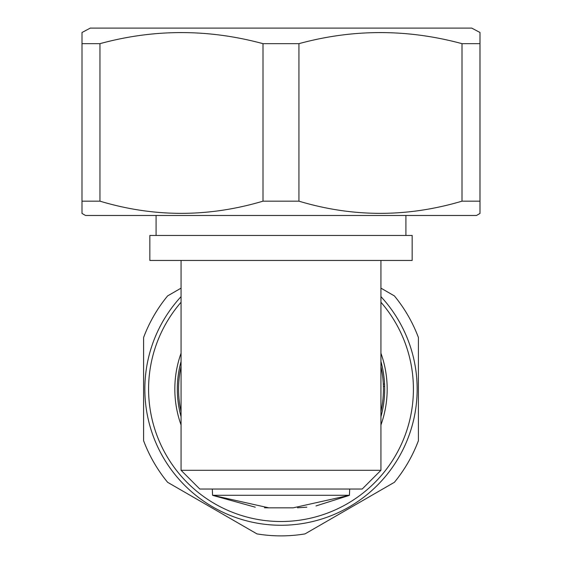 <?xml version="1.0" encoding="UTF-8"?>
<svg xmlns="http://www.w3.org/2000/svg" width="562" height="562" viewBox="0 0 562 562"><rect width="100%" height="100%" fill="white"/><g stroke="black" fill="none" stroke-linecap="round" stroke-linejoin="round"><path stroke-width="0.84" d="M181.069 302.237A132.407 132.407 0 0 0 281 521.515A132.407 132.407 0 0 0 380.931 302.237M380.931 296.624A136.159 136.159 0 0 1 281 525.259A136.159 136.159 0 0 1 181.069 296.624M384.682 389.101A103.682 103.682 0 0 0 380.931 361.478A103.682 103.682 0 0 1 380.931 416.723M181.069 416.723A103.682 103.682 0 0 1 181.069 361.478A103.682 103.682 0 0 0 177.318 389.101M181.069 288.137L167.609 295.907A146.773 146.773 0 0 0 143.591 337.502L143.591 440.699A146.773 146.773 0 0 0 167.609 482.301L256.982 533.9A146.773 146.773 0 0 0 305.018 533.9L394.391 482.301A146.773 146.773 0 0 0 418.409 440.699L418.409 337.502A146.773 146.773 0 0 0 394.391 295.907L380.931 288.137M384.556 384.064L383.305 384.106M383.396 386.389L384.64 386.347M181.069 366.621A102.432 102.432 0 0 0 181.069 411.588M380.931 411.588A102.432 102.432 0 0 0 380.931 366.621M81.989 201.161L82.003 32.484L90.285 28.1L471.715 28.1L479.997 32.484L479.997 213.441L476.492 215.471L85.508 215.471L82.003 213.441L81.989 201.161L99.952 201.161C154.016 217.41 208.362 217.41 263.002 201.161L298.928 201.161C353.006 217.41 407.366 217.41 462.013 201.161L479.983 201.161L479.997 213.441M81.989 43.667L99.952 43.667C154.065 28.894 208.418 28.894 263.002 43.667L298.928 43.667C353.055 28.894 407.415 28.894 462.013 43.667L479.983 43.667L479.997 32.484M212.879 495.424L255.253 507.191M264.512 507.774L268.826 507.837L212.584 495.284L349.416 495.284L293.174 507.837L268.826 507.837L293.174 507.837M297.516 507.774L306.838 507.177M316.006 505.933L348.925 495.515M349.416 495.284L349.704 489.038M212.296 489.038L212.584 495.284M380.931 470.296L362.195 489.038L199.805 489.038L181.069 470.296L380.931 470.296L380.931 260.445M181.069 470.296L181.069 260.445M412.164 260.445L149.836 260.445L149.836 235.457L412.164 235.457L412.164 260.445M156.088 235.457L156.088 215.471M405.912 235.457L405.912 215.471M462.013 201.161L462.013 43.667M479.983 43.667L479.983 201.161M298.928 43.667L298.928 201.161M263.002 201.161L263.002 43.667M99.952 43.667L99.952 201.161M380.931 353.224A106.176 106.176 0 0 1 380.931 424.984M181.069 424.984A106.176 106.176 0 0 1 181.069 353.224"/></g></svg>
